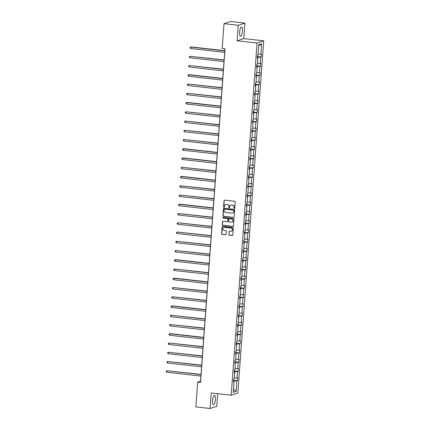 <?xml version="1.0" encoding="UTF-8"?>
<svg xmlns="http://www.w3.org/2000/svg" width="430" height="430" viewBox="0 0 430 430"><rect width="100%" height="100%" fill="white"/><g stroke="black" fill="none" stroke-linecap="round" stroke-linejoin="round"><path stroke-width="0.64" d="M234.355 208.464A0.414 0.392 -108.1 0 0 234.775 208.099L235.231 201.917A0.586 0.559 -108.1 0 0 234.715 201.272L224.643 200.143A0.586 0.559 -108.1 0 0 224.041 200.665L223.589 206.846A0.414 0.392 -108.1 0 0 224.111 207.281A0.414 0.392 -108.1 0 0 224.374 206.932L224.433 206.131A1.881 1.784 -108.1 0 1 226.357 204.47L227.196 204.567A1.881 1.784 -108.1 0 1 228.851 206.626L228.792 207.427A0.414 0.392 -108.1 0 0 229.308 207.862A0.414 0.392 -108.1 0 0 229.577 207.518L229.631 206.717A1.881 1.784 -108.1 0 1 231.56 205.056L232.399 205.148A1.881 1.784 -108.1 0 1 234.054 207.212L233.995 208.012A0.414 0.392 -108.1 0 0 234.355 208.464M230.926 205.099A1.881 1.784 -108.1 0 1 231.738 204.997L232.576 205.088A1.881 1.784 -108.1 0 1 234.232 207.152L234.173 207.953A0.414 0.392 -108.1 0 0 234.597 208.405M224.514 200.143A0.586 0.559 -108.1 0 0 224.224 200.606L223.767 206.787A0.414 0.392 -108.1 0 0 224.197 207.238M225.728 204.519A1.881 1.784 -108.1 0 1 226.535 204.411L227.379 204.508A1.881 1.784 -108.1 0 1 229.029 206.572L228.97 207.368A0.414 0.392 -108.1 0 0 229.394 207.824M215.382 399.54A4.676 1.355 96.4 0 0 214.5 395.358A4.676 1.355 96.4 0 0 212.576 400.459A4.676 1.355 96.4 0 0 213.457 404.646A4.676 1.355 96.4 0 0 215.382 399.54M242.434 31.137A4.676 1.355 96.4 0 0 241.552 26.95A4.676 1.355 96.4 0 0 239.634 32.056A4.676 1.355 96.4 0 0 240.515 36.238A4.676 1.355 96.4 0 0 242.434 31.137M228.857 234.56A0.586 0.559 -108.1 0 0 229.373 235.199L232.2 235.516A0.586 0.559 -108.1 0 0 232.802 235L233.307 228.131A0.586 0.559 -108.1 0 0 232.791 227.486L222.719 226.357A0.586 0.559 -108.1 0 0 222.117 226.879L221.611 233.748A0.586 0.559 -108.1 0 0 222.127 234.388L225.54 234.775A0.586 0.559 -108.1 0 0 226.142 234.253L226.363 231.313A0.586 0.559 -108.1 0 0 225.841 230.668L224.154 230.48A1.575 1.494 -108.1 0 1 223.777 227.427A1.575 1.494 -108.1 0 1 224.379 227.368L231.007 228.11A1.575 1.494 -108.1 0 1 231.383 231.163A1.575 1.494 -108.1 0 1 230.781 231.222L229.674 231.098A0.586 0.559 -108.1 0 0 229.072 231.619L229.04 234.5A0.586 0.559 -108.1 0 0 229.555 235.145L232.377 235.457A0.586 0.559 -108.1 0 0 232.512 235.457M211.248 392.998L210.109 408.5L195.865 406.904L197.682 382.152L200.53 382.469L225.035 48.746L222.186 48.429L224.003 23.677L238.252 25.273L237.113 40.775L257.059 43.011L231.195 395.229L211.248 392.998M233.528 217.419A0.586 0.559 -108.1 0 0 234.13 216.903L234.635 210.033A0.586 0.559 -108.1 0 0 234.119 209.388L224.046 208.26A0.586 0.559 -108.1 0 0 223.444 208.781L222.944 215.645A0.586 0.559 -108.1 0 0 223.46 216.29L233.71 217.36A0.586 0.559 -108.1 0 0 233.839 217.36M233.968 219.085L233.469 225.949A0.586 0.559 -108.1 0 1 232.867 226.47L222.794 225.341A0.586 0.559 -108.1 0 1 222.278 224.697L222.493 221.756A0.586 0.559 -108.1 0 1 223.095 221.24L227.18 221.697A0.586 0.559 -108.1 0 0 227.782 221.176L227.927 219.225A0.586 0.559 -108.1 0 0 227.405 218.585L223.154 218.107A0.414 0.392 -108.1 0 1 223.057 217.306A0.414 0.392 -108.1 0 1 223.218 217.29L233.452 218.44A0.586 0.559 -108.1 0 1 233.968 219.085M210.109 408.5L216.763 406.323L217.688 393.719M237.113 40.775L243.767 38.598L244.901 23.096L238.252 25.273M244.901 23.096L230.657 21.5L224.003 23.677M233.463 381.652L234.038 381.829L233.436 382.028L233.657 379.066L234.259 378.868L234.721 372.584L234.119 372.778L234.334 369.816L234.936 369.617L235.398 363.334L234.796 363.533L235.017 360.566L235.619 360.372L236.075 354.083L235.473 354.282L235.694 351.321L236.296 351.122L236.758 344.838L236.156 345.032L236.371 342.07L236.973 341.871L237.435 335.588L236.833 335.787L237.054 332.82L237.656 332.621L238.118 326.338L237.51 326.537L237.731 323.57L238.333 323.376L238.795 317.093L238.193 317.286L238.408 314.325L239.01 314.126L239.472 307.842L238.87 308.041L239.091 305.074L239.693 304.875L240.155 298.592L239.553 298.791L239.768 295.824L240.37 295.63L240.832 289.347L240.23 289.54L240.445 286.579L241.047 286.38L241.509 280.097L240.907 280.296L241.128 277.329L241.73 277.13L242.192 270.846L241.59 271.045L241.805 268.078L242.407 267.885L242.869 261.601L242.267 261.795L242.482 258.833L243.09 258.634L243.547 252.351L242.945 252.544L243.165 249.583L243.767 249.384L244.229 243.1L243.627 243.299L243.842 240.332L244.444 240.139L244.906 233.85L244.304 234.049L244.525 231.087L245.127 230.888L245.584 224.605L244.982 224.799L245.202 221.837L245.804 221.638L246.266 215.355L245.664 215.554L245.879 212.587L246.481 212.393L246.944 206.104L246.342 206.303L246.562 203.342L247.164 203.143L247.626 196.859L247.024 197.053L247.239 194.091L247.841 193.892L248.303 187.609L247.701 187.808L247.916 184.841L248.518 184.647L248.981 178.359L248.379 178.557L248.599 175.596L249.201 175.397L249.663 169.114L249.061 169.307L249.276 166.346L249.878 166.147L250.341 159.863L249.739 160.062L249.954 157.095L250.556 156.896L251.018 150.613L250.416 150.812L250.636 147.845L251.238 147.651L251.7 141.368L251.099 141.561L251.314 138.6L251.915 138.401L252.378 132.118L251.776 132.316L251.996 129.349L252.598 129.15L253.055 122.867L252.453 123.066L252.673 120.099L253.275 119.906L253.738 113.622L253.136 113.816L253.351 110.854L253.953 110.655L254.415 104.372L253.813 104.571L254.033 101.604L254.635 101.405L255.092 95.121L254.49 95.32L254.71 92.353L255.312 92.16L255.775 85.876L255.173 86.07L255.388 83.108L255.99 82.909L256.452 76.626L255.85 76.825L256.07 73.858L256.672 73.659L257.135 67.376L256.533 67.575L256.748 64.608L257.35 64.414L257.812 58.125L257.21 58.324L257.425 55.362L258.027 55.164L258.801 44.672L261.639 43.742L260.87 54.234L261.472 54.035L261.252 57.002L260.65 57.201L260.188 63.484L260.79 63.285L260.575 66.252L259.973 66.446L259.51 72.729L260.112 72.536L259.897 75.497L259.295 75.696L258.833 81.98L259.435 81.781L259.215 84.748L258.613 84.946L258.15 91.23L258.752 91.031L258.537 93.998L257.935 94.192L257.473 100.475L258.075 100.281L257.86 103.243L257.258 103.442L256.796 109.725L257.398 109.526L257.178 112.493L256.576 112.692L256.113 118.976L256.715 118.777L256.5 121.744L255.898 121.937L255.436 128.221L256.038 128.027L255.818 130.989L255.216 131.188L254.759 137.471L255.361 137.278L255.141 140.239L254.538 140.438L254.076 146.721L254.678 146.523L254.463 149.489L253.861 149.683L253.399 155.972L254.001 155.773L253.781 158.734L253.179 158.933L252.716 165.217L253.324 165.023L253.103 167.985L252.501 168.184L252.039 174.467L252.641 174.268L252.426 177.235L251.824 177.429L251.362 183.718L251.964 183.519L251.743 186.48L251.142 186.679L250.679 192.963L251.281 192.769L251.066 195.731L250.464 195.929L250.002 202.213L250.604 202.014L250.389 204.981L249.787 205.174L249.325 211.463L249.927 211.264L249.706 214.226L249.104 214.425L248.642 220.708L249.244 220.515L249.029 223.476L248.427 223.675L247.965 229.959L248.567 229.76L248.352 232.727L247.744 232.926L247.288 239.209L247.89 239.01L247.669 241.977L247.067 242.171L246.605 248.454L247.207 248.26L246.992 251.222L246.39 251.421L245.928 257.704L246.53 257.505L246.309 260.473L245.707 260.671L245.25 266.955L245.852 266.756L245.632 269.723L245.03 269.916L244.568 276.2L245.17 276.006L244.955 278.968L244.353 279.167L243.891 285.45L244.493 285.251L244.272 288.218L243.67 288.417L243.208 294.7L243.81 294.502L243.595 297.469L242.993 297.662L242.531 303.945L243.133 303.752L242.918 306.714L242.316 306.912L241.853 313.196L242.455 312.997L242.235 315.964L241.633 316.163L241.171 322.446L241.773 322.247L241.558 325.214L240.956 325.408L240.494 331.697L241.096 331.498L240.881 334.459L240.279 334.658L239.816 340.942L240.418 340.748L240.198 343.71L239.596 343.909L239.134 350.192L239.736 349.993L239.521 352.96L238.919 353.154L238.456 359.442L239.058 359.243L238.838 362.205L238.236 362.404L237.779 368.687L238.381 368.494L238.161 371.456L237.559 371.654L237.097 377.938L237.699 377.739L237.484 380.706L236.882 380.899L236.108 391.397L233.27 392.327L234.038 381.829M257.059 43.011L263.714 40.834L237.849 393.052L231.195 395.229M234.35 372.466L234.205 371.611M234.328 377.916L237.097 377.938M234.409 371.633L237.559 371.654M234.146 372.401L234.721 372.584M235.027 363.216L234.882 362.361M235.006 368.671L237.779 368.687M235.092 362.382L238.236 362.404M234.823 363.151L235.398 363.334M235.71 353.971L235.559 353.111M235.688 359.421L238.456 359.442M235.769 353.132L238.919 353.154M235.506 353.906L236.075 354.083M236.387 344.72L236.242 343.86M236.366 350.171L239.134 350.192M236.446 343.887L239.596 343.909M236.183 344.656L236.758 344.838M237.064 335.47L236.919 334.615M237.043 340.925L239.816 340.942M237.129 334.637L240.279 334.658M236.86 335.405L237.435 335.588M237.747 326.225L237.596 325.365M237.725 331.675L240.494 331.697M237.806 325.386L240.956 325.408M237.543 326.16L238.118 326.338M238.424 316.974L238.279 316.114M238.403 322.425L241.171 322.446M238.483 316.141L241.633 316.163M238.22 316.91L238.795 317.093M239.101 307.724L238.956 306.869M239.08 313.18L241.853 313.196M239.166 306.891L242.316 306.912M238.897 307.66L239.472 307.842M239.784 298.479L239.639 297.619M239.763 303.929L242.531 303.945M239.843 297.641L242.993 297.662M239.58 298.415L240.155 298.592M240.461 289.229L240.316 288.369M240.44 294.679L243.208 294.7M240.526 288.396L243.67 288.417M240.257 289.164L240.832 289.347M241.139 279.978L240.993 279.124M241.117 285.434L243.891 285.45M241.203 279.145L244.353 279.167M240.934 279.914L241.509 280.097M241.821 270.733L241.676 269.873M241.8 276.184L244.568 276.2M241.88 269.895L245.03 269.916M241.617 270.669L242.192 270.846M242.499 261.483L242.353 260.623M242.477 266.933L245.25 266.955M242.563 260.65L245.707 260.671M242.294 261.418L242.869 261.601M243.181 252.233L243.031 251.378M243.154 257.688L245.928 257.704M243.24 251.4L246.39 251.421M242.977 252.168L243.547 252.351M243.858 242.988L243.713 242.128M243.837 248.438L246.605 248.454M243.917 242.149L247.067 242.171M243.654 242.923L244.229 243.1M244.536 233.737L244.391 232.877M244.514 239.188L247.288 239.209M244.6 232.904L247.744 232.926M244.331 233.673L244.906 233.85M245.218 224.487L245.068 223.632M245.197 229.942L247.965 229.959M245.277 223.654L248.427 223.675M245.014 224.422L245.584 224.605M245.895 215.236L245.75 214.382M245.874 220.692L248.642 220.708M245.955 214.403L249.104 214.425M245.691 215.172L246.266 215.355M246.573 205.992L246.428 205.131M246.551 211.442L249.325 211.463M246.637 205.158L249.787 205.174M246.368 205.927L246.944 206.104M247.255 196.741L247.11 195.886M247.234 202.197L250.002 202.213M247.314 195.908L250.464 195.929M247.051 196.677L247.626 196.859M247.933 187.491L247.787 186.636M247.911 192.946L250.679 192.963M247.992 186.658L251.142 186.679M247.728 187.426L248.303 187.609M248.61 178.246L248.465 177.386M248.588 183.696L251.362 183.718M248.674 177.407L251.824 177.429M248.406 178.181L248.981 178.359M249.292 168.995L249.147 168.135M249.271 174.446L252.039 174.467M249.352 168.162L252.501 168.184M249.088 168.931L249.663 169.114M249.97 159.745L249.825 158.89M249.948 165.201L252.716 165.217M250.034 158.912L253.179 158.933M249.766 159.68L250.341 159.863M250.652 150.5L250.502 149.64M250.625 155.95L253.399 155.972M250.712 149.661L253.861 149.683M250.443 150.435L251.018 150.613M251.33 141.25L251.184 140.39M251.308 146.7L254.076 146.721M251.389 140.416L254.538 140.438M251.125 141.185L251.7 141.368M252.007 131.999L251.862 131.145M251.985 137.455L254.759 137.471M252.071 131.166L255.216 131.188M251.803 131.935L252.378 132.118M252.689 122.754L252.539 121.894M252.668 128.204L255.436 128.221M252.749 121.916L255.898 121.937M252.485 122.69L253.055 122.867M253.367 113.504L253.222 112.644M253.345 118.954L256.113 118.976M253.426 112.671L256.576 112.692M253.162 113.439L253.738 113.622M254.044 104.254L253.899 103.399M254.023 109.709L256.796 109.725M254.108 103.42L257.258 103.442M253.84 104.189L254.415 104.372M254.727 95.008L254.576 94.148M254.705 100.459L257.473 100.475M254.786 94.17L257.935 94.192M254.522 94.944L255.092 95.121M255.404 85.758L255.259 84.898M255.382 91.208L258.15 91.23M255.463 84.925L258.613 84.946M255.2 85.694L255.775 85.876M256.081 76.508L255.936 75.653M256.06 81.963L258.833 81.98M256.146 75.675L259.295 75.696M255.877 76.443L256.452 76.626M256.764 67.263L256.619 66.403M256.742 72.713L259.51 72.729M256.823 66.424L259.973 66.446M256.56 67.198L257.135 67.376M257.441 58.012L257.296 57.152M257.419 63.463L260.188 63.484M257.505 57.179L260.65 57.201M257.237 57.948L257.812 58.125M258.097 54.218L260.87 54.234M261.639 43.742L258.709 45.913M243.767 38.598L263.714 40.834M224.944 48.741L200.53 381.222L197.682 382.152M233.673 381.716L233.522 380.856M233.732 380.883L236.882 380.899M236.108 391.397L233.501 389.188M257.339 56.561L261.252 57.002M256.662 65.811L260.575 66.252M255.979 75.062L259.897 75.497M255.302 84.307L259.215 84.748M254.625 93.557L258.537 93.998M253.942 102.808L257.86 103.243M253.265 112.053L257.178 112.493M252.582 121.303L256.5 121.744M251.905 130.553L255.818 130.989M251.227 139.798L255.141 140.239M250.545 149.049L254.463 149.489M249.868 158.299L253.781 158.734M249.19 167.544L253.103 167.985M248.508 176.794L252.426 177.235M247.83 186.045L251.743 186.48M247.153 195.295L251.066 195.731M246.471 204.54L250.389 204.981M245.793 213.791L249.706 214.226M245.116 223.041L249.029 223.476M244.433 232.286L248.352 232.727M243.756 241.536L247.669 241.977M243.074 250.787L246.992 251.222M242.396 260.032L246.309 260.473M241.719 269.282L245.632 269.723M241.036 278.533L244.955 278.968M240.359 287.777L244.272 288.218M239.682 297.028L243.595 297.469M238.999 306.278L242.918 306.714M238.322 315.523L242.235 315.964M237.645 324.774L241.558 325.214M236.962 334.024L240.881 334.459M236.285 343.269L240.198 343.71M235.602 352.519L239.521 352.96M234.925 361.77L238.838 362.205M234.248 371.015L238.161 371.456M233.565 380.265L237.484 380.706M223.917 208.265A0.586 0.559 -108.1 0 0 223.627 208.722L223.122 215.591A0.586 0.559 -108.1 0 0 223.638 216.231L233.71 217.36M233.807 210.587A0.414 0.392 -108.1 0 0 233.442 210.136L224.605 209.147A0.414 0.392 -108.1 0 0 224.18 209.507L224.121 210.351A1.881 1.784 -108.1 0 0 225.772 212.415L231.818 213.092A1.881 1.784 -108.1 0 0 233.743 211.431L233.984 210.528A0.414 0.392 -108.1 0 0 233.624 210.076L233.442 210.136M224.541 209.141A0.414 0.392 -108.1 0 1 224.782 209.087L233.624 210.076M232.625 212.984A1.881 1.784 -108.1 0 0 233.92 211.372L233.743 211.431M233.984 210.528L233.92 211.372M222.96 221.24A0.586 0.559 -108.1 0 0 222.675 221.697L222.455 224.637A0.586 0.559 -108.1 0 0 222.976 225.282L233.044 226.411A0.586 0.559 -108.1 0 0 233.178 226.411M227.492 221.638A0.586 0.559 -108.1 0 0 227.959 221.117L228.104 219.171A0.586 0.559 -108.1 0 0 227.588 218.526L223.154 218.107M223.154 217.29A0.414 0.392 -108.1 0 0 223.337 218.048M231.415 222.17A1.575 1.494 -108.1 0 0 233.022 220.461A1.575 1.494 -108.1 0 0 231.646 219.058L229.308 218.795A0.586 0.559 -108.1 0 0 228.706 219.316L228.566 221.262A0.586 0.559 -108.1 0 0 229.082 221.907L231.415 222.17M232.109 222.079A1.575 1.494 -108.1 0 0 231.824 218.999L231.646 219.058M229.179 218.795A0.586 0.559 -108.1 0 1 229.491 218.736L231.824 218.999M229.545 231.103A0.586 0.559 -108.1 0 0 229.254 231.56L229.04 234.5M231.474 231.13A1.575 1.494 -108.1 0 0 231.189 228.05L231.007 228.11M223.869 227.4A1.575 1.494 -108.1 0 1 224.562 227.309L231.189 228.05M222.584 226.363A0.586 0.559 -108.1 0 0 222.299 226.82L221.794 233.689A0.586 0.559 -108.1 0 0 222.31 234.334L225.723 234.715A0.586 0.559 -108.1 0 0 225.857 234.71M224.804 50.675L191.189 46.913L190.743 47.058L190.63 48.542L224.68 52.352M224.788 50.874L190.743 47.058L190.103 47.375L190.06 47.966L190.63 48.542M224.121 59.926L190.06 56.309L189.952 57.787L223.998 61.603M224.111 60.119L190.06 56.309L189.42 56.626L189.377 57.217L189.952 57.787M223.444 69.176L189.383 65.553L189.275 67.037L223.321 70.853M223.428 69.37L189.383 65.553L188.743 65.871L188.7 66.467L189.275 67.037M222.767 78.421L189.152 74.659L188.705 74.804L188.593 76.287L222.643 80.098M222.751 78.62L188.705 74.804L188.066 75.121L188.023 75.712L188.593 76.287M222.084 87.672L188.023 84.054L187.915 85.532L221.961 89.349M222.073 87.865L188.023 84.054L187.383 84.371L187.34 84.963L187.915 85.532M221.407 96.922L187.346 93.299L187.238 94.783L221.283 98.599M221.391 97.115L187.346 93.299L186.706 93.616L186.663 94.213L187.238 94.783M220.73 106.167L187.114 102.404L186.668 102.55L186.555 104.033L220.606 107.844M220.714 106.366L186.668 102.55L186.029 102.867L185.986 103.458L186.555 104.033M220.047 115.417L185.986 111.8L185.878 113.283L219.924 117.094M220.036 115.611L185.986 111.8L185.346 112.117L185.303 112.708L185.878 113.283M219.37 124.668L185.308 121.045L185.201 122.528L219.246 126.345M219.354 124.861L185.308 121.045L184.669 121.368L184.626 121.959L185.201 122.528M218.693 133.913L184.626 130.295L184.518 131.779L218.569 135.59M218.676 134.112L184.626 130.295L183.992 130.612L183.943 131.209L184.518 131.779M218.01 143.163L183.949 139.546L183.841 141.029L217.886 144.84M217.994 143.357L183.949 139.546L183.309 139.863L183.266 140.454L183.841 141.029M217.333 152.413L183.718 148.646L183.271 148.796L183.158 150.274L217.209 154.09M217.317 152.607L183.271 148.796L182.632 149.113L182.589 149.704L183.158 150.274M216.65 161.658L183.04 157.896L182.589 158.041L182.481 159.525L216.532 163.341M216.639 161.857L182.589 158.041L181.954 158.358L181.906 158.955L182.481 159.525M215.973 170.909L181.911 167.291L181.804 168.775L215.849 172.586M215.957 171.102L181.911 167.291L181.272 167.609L181.229 168.2L181.804 168.775M215.296 180.159L181.68 176.391L181.234 176.542L181.121 178.02L215.172 181.836M215.279 180.353L181.234 176.542L180.595 176.859L180.552 177.45L181.121 178.02M214.613 189.404L180.552 185.787L180.444 187.27L214.489 191.087M214.602 189.603L180.552 185.787L179.912 186.104L179.869 186.701L180.444 187.27M213.936 198.655L179.874 195.037L179.767 196.521L213.812 200.332M213.92 198.853L179.874 195.037L179.235 195.354L179.192 195.946L179.767 196.521M213.258 207.905L179.643 204.137L179.197 204.288L179.084 205.766L213.135 209.582M213.242 208.099L179.197 204.288L178.557 204.605L178.514 205.196L179.084 205.766M212.576 217.15L178.514 213.533L178.407 215.016L212.452 218.832M212.565 217.349L178.514 213.533L177.875 213.85L177.832 214.446L178.407 215.016M211.899 226.4L177.837 222.783L177.73 224.267L211.775 228.077M211.882 226.599L177.837 222.783L177.198 223.1L177.155 223.691L177.73 224.267M211.221 235.651L177.155 232.033L177.047 233.511L211.098 237.328M211.205 235.844L177.155 232.033L176.52 232.35L176.477 232.942L177.047 233.511M210.539 244.896L176.477 241.278L176.37 242.762L210.415 246.578M210.528 245.095L176.477 241.278L175.838 241.595L175.795 242.192L176.37 242.762M209.861 254.146L175.8 250.529L175.693 252.012L209.738 255.823M209.845 254.345L175.8 250.529L175.16 250.846L175.118 251.437L175.693 252.012M209.179 263.397L175.569 259.629L175.118 259.779L175.01 261.257L209.061 265.074M209.168 263.59L175.118 259.779L174.483 260.096L174.435 260.688L175.01 261.257M208.502 272.647L174.44 269.024L174.333 270.508L208.378 274.324M208.486 272.84L174.44 269.024L173.801 269.341L173.758 269.938L174.333 270.508M207.824 281.892L174.209 278.129L173.763 278.274L173.65 279.758L207.701 283.569M207.808 282.091L173.763 278.274L173.123 278.592L173.08 279.183L173.65 279.758M207.142 291.142L173.08 287.525L172.973 289.003L207.018 292.819M207.131 291.336L173.08 287.525L172.441 287.842L172.398 288.433L172.973 289.003M206.464 300.393L172.403 296.77L172.296 298.253L206.341 302.07M206.448 300.586L172.403 296.77L171.763 297.092L171.721 297.684L172.296 298.253M205.787 309.638L172.172 305.875L171.726 306.02L171.613 307.504L205.664 311.315M205.771 309.837L171.726 306.02L171.086 306.337L171.043 306.929L171.613 307.504M205.105 318.888L171.043 315.271L170.936 316.754L204.981 320.565M205.094 319.082L171.043 315.271L170.404 315.588L170.361 316.179L170.936 316.754M204.427 328.138L170.366 324.516L170.258 325.999L204.304 329.815M204.411 328.332L170.366 324.516L169.726 324.838L169.683 325.429L170.258 325.999M203.75 337.383L170.135 333.621L169.689 333.766L169.576 335.25L203.626 339.066M203.734 337.582L169.689 333.766L169.049 334.083L169.006 334.68L169.576 335.25M203.067 346.634L169.006 343.016L168.899 344.5L202.944 348.311M203.057 346.827L169.006 343.016L168.367 343.333L168.323 343.925L168.899 344.5M202.39 355.884L168.329 352.267L168.221 353.745L202.267 357.561M202.374 356.078L168.329 352.267L167.689 352.584L167.646 353.175L168.221 353.745M201.713 365.129L167.646 361.512L167.539 362.995L201.589 366.812M201.697 365.328L167.646 361.512L167.012 361.829L166.969 362.425L167.539 362.995M201.03 374.379L166.969 370.762L166.861 372.246L200.907 376.056M201.014 374.573L166.969 370.762L166.329 371.079L166.286 371.671L166.861 372.246"/></g></svg>
